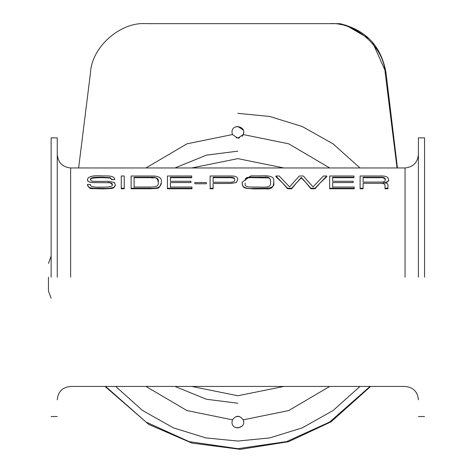 <?xml version="1.0" encoding="UTF-8"?>
<svg xmlns="http://www.w3.org/2000/svg" width="473" height="473" viewBox="0 0 473 473"><rect width="100%" height="100%" fill="white"/><g stroke="black" fill="none" stroke-linecap="round" stroke-linejoin="round"><path stroke-width="0.71" d="M236.086 137.868L239.586 137.868M239.586 416.518L236.086 416.518L239.586 416.518M145.879 23.65L339.667 23.65L341.949 24.105M397.438 167.956L385.956 72.381L372.417 42.132M369.117 38.662L345.574 25.022M105.053 386.435L148.788 424.441L191.861 443.089L240.302 449.35L288.536 441.705L331.065 421.833L370.631 386.435M339.59 24.507L339.667 23.65C365.735 29.787 381.167 46.035 385.956 72.381L385.152 72.481L397.042 167.956M329.847 23.65C355.324 21.799 383.84 46.987 385.152 72.493C383.84 46.987 355.324 21.799 329.847 23.65L145.82 23.65C120.343 21.799 91.827 46.987 90.514 72.493C91.827 46.987 120.343 21.799 145.82 23.65M78.624 167.956L90.514 72.493M370.034 386.435L329.64 422.046L286.573 441.616L237.83 448.688L189.088 441.616L146.027 422.046L105.633 386.435L146.027 422.046L189.088 441.616L237.83 448.688L286.573 441.616L329.64 422.046L370.034 386.435M276.622 167.956L199.068 167.956M199.056 386.435L276.61 386.435M332.649 182.59L353.183 182.531L353.183 181.301L332.649 181.301L332.649 177.251L353.958 177.251L353.958 176.003L329.663 176.003L329.663 188.774L354.206 188.774L354.206 187.03L332.649 187.03L332.649 182.59L332.649 187.343M353.958 177.251L353.958 177.7L332.649 177.7L332.649 181.325M206.352 183.761L194.846 183.778L206.352 183.761L206.352 182.548L194.846 182.548L194.846 183.761M121.254 182.684L121.254 188.26L124.239 188.26L124.239 176.003L121.254 176.003L121.254 182.59M124.239 188.26L124.239 188.774L121.254 188.774L121.254 188.26M114.259 182.554L114.318 182.59C110.108 181.449 106.632 181.047 103.9 181.384L95.451 181.384C92.27 181.49 90.662 180.846 90.633 179.438C89.787 177.824 93.323 177.073 101.246 177.18L110.274 177.629L111.782 179.545L114.768 179.545L111.782 179.693L110.274 178.019L101.246 177.647C92.779 177.813 89.243 178.463 90.633 179.598M112.326 184.842C110.877 182.761 109.08 182.052 106.922 182.714C110.688 182.513 112.485 183.199 112.326 184.766C112.781 186.557 109.115 187.326 101.323 187.083C93.601 187.462 89.994 186.622 90.514 184.565L87.529 184.334C88.345 187.621 90.112 189.046 92.826 188.609L103.126 188.898C117.203 188.437 111.474 187.899 114.283 187.326L115.406 184.872L114.318 182.59L114.809 183.016M93.447 182.59C89.125 182.241 87.156 181.325 87.529 179.841L87.529 179.71C87.594 181.549 89.568 182.513 93.447 182.59L106.922 182.714M150.603 188.774L131.116 188.774L131.116 188.26L150.603 188.26C157.68 188.768 161.252 186.876 161.311 182.59C159.153 188.993 159.513 188.236 150.603 188.774L150.603 188.26M161.334 181.963L161.334 181.957C162.062 177.86 158.816 175.879 151.591 176.021L131.116 176.021L131.116 188.26M170.416 182.59L190.95 182.531L190.95 181.301L170.416 181.301L170.416 177.251L191.725 177.251L191.725 176.003L167.436 176.003L167.436 188.774L191.979 188.774L191.979 187.03L170.416 187.03L170.416 182.59L170.416 187.343M191.725 177.251L191.725 177.7L170.416 177.7L170.416 181.325M237.73 179.498C237.978 176.997 235.548 175.832 230.446 176.003L210.13 176.003L210.13 188.774L213.11 188.774L213.11 183.465L230.274 183.465L236.299 182.59L237.73 179.498L236.299 182.59L230.274 183.483L213.11 183.483M265.897 188.822L265.897 188.301C272.212 187.887 274.801 185.984 273.666 182.59C273.619 187.42 271.029 189.496 265.897 188.822L253.694 188.922L245.889 188.313L244.092 187.544L242.951 186.397L242.211 183.654M242.152 182.59L242.146 182.223L242.152 182.59C241.809 187.178 245.653 189.111 253.694 188.39L265.897 188.301M315.042 188.774L310.915 188.774L305.889 182.59L301.325 177.854L296.713 182.59L291.64 188.774L287.59 188.774L282.18 182.59L275.889 176.689L275.889 176.003L287.59 188.26L291.64 188.26L301.325 177.434L310.915 188.26L315.042 188.26L320.452 182.59L315.042 188.774L315.042 188.26M326.737 176.003L326.737 176.689L320.452 182.59L326.737 176.003L323.426 176.003L313.008 186.906L303.359 176.003L299.273 176.003L289.588 186.906L279.241 176.003L275.889 176.003M387.949 188.26L387.949 188.774L385.004 188.774L385.004 188.26L387.949 188.26L387.949 184.937C387.996 183.565 386.4 182.844 383.165 182.773L384.933 182.59L383.165 182.773M385.004 185.676C385.164 184.015 383.432 183.228 379.813 183.311L363.098 183.311L379.813 183.305C383.455 183.146 385.188 183.891 385.004 185.54L385.004 188.26M363.098 188.26L363.098 188.774L360.113 188.774L360.113 188.26L363.098 188.26L363.098 183.305M388.398 179.639L388.398 179.781C389.314 180.727 388.162 181.662 384.933 182.59C387.488 182.377 388.64 181.39 388.398 179.639C388.599 176.997 385.826 175.779 380.085 176.003L360.113 176.003L360.113 188.26M385.318 179.699C384.525 177.99 382.574 177.322 379.464 177.7L363.098 177.7L363.098 182.075L363.098 177.251L379.464 177.251C383.497 177.056 385.448 177.824 385.318 179.557C385.548 181.396 383.627 182.235 379.541 182.075L363.098 182.075M287.59 188.774L287.59 188.26M291.64 188.774L291.64 188.26M301.325 177.854L301.325 177.434M310.915 188.774L310.915 188.26M270.586 181.36L270.071 178.782L268.475 177.937L252.18 177.665L252.18 177.204L263.668 177.204C268.209 176.464 270.515 177.842 270.586 181.336L270.586 183.843C270.651 186.498 267.428 187.58 260.919 187.083L251.506 187.03C246.557 187.261 244.464 185.942 245.227 183.069L245.227 183.075M257.897 177.617L257.897 177.144M263.668 177.665L263.668 177.204M273.666 182.59L273.666 181.65C274.783 177.239 270.798 175.312 261.711 175.873L250.861 175.873L242.146 182.217M252.18 177.665C247.273 177.446 244.996 178.362 245.345 180.402L245.345 180.319C244.837 177.925 247.113 176.884 252.18 177.204M234.649 179.71C235.282 178.552 233.786 177.883 230.156 177.7L213.11 177.7M213.11 177.251L230.156 177.251C233.372 177.162 234.868 177.937 234.649 179.563C235.046 181.626 232.988 182.513 228.471 182.235L213.11 182.235L213.11 177.251M210.13 188.26L213.11 188.26M167.436 188.26L191.979 188.26M158.254 181.975L158.236 182.59C158.91 185.706 156.38 187.19 150.639 187.03L134.096 187.03L134.096 177.251L150.928 177.251C156.563 177.109 159.005 178.682 158.254 181.975C156.888 175.518 153.506 178.634 150.928 177.7L134.096 177.7M134.096 182.59L134.096 187.343M87.529 184.293C87.233 189.555 96.782 187.994 101.169 188.366L103.126 188.366C111.244 188.745 115.335 187.556 115.406 184.795M114.768 179.545C114.466 174.904 105.432 176.139 101.441 175.873C92.288 175.371 87.653 176.648 87.529 179.71M329.663 188.26L354.206 188.26M243.282 130.14L237.836 126.433L235.04 127.148M231.989 132.103L231.983 132.286C231.805 123.116 246.959 126.179 243.228 134.557L243.69 132.286M238.28 138.122L238.877 138.045M242.016 136.384L242.483 135.84M242.619 135.662L243.223 134.569M329.716 167.956L288.684 143.816L243.228 134.557L237.836 138.14L232.444 134.557L231.983 132.286M145.956 386.435L186.989 410.576L232.444 419.835C236.039 415.14 239.634 415.14 243.228 419.835C246.959 428.213 231.805 431.275 231.983 422.105L232.444 419.835L231.989 422.288M235.04 427.243L237.836 427.959L241.993 426.226M237.836 151.159L206.435 155.138L174.98 167.956M174.98 386.435L206.435 399.253L237.836 403.227M115.702 386.435L142.574 410.517L173.467 427.882L205.974 437.927L237.836 441.055L269.699 437.927L302.212 427.882L333.104 410.517L359.971 386.435M359.971 167.956L333.104 143.875L302.212 126.51L269.699 116.464L237.836 113.337M51.125 277.196L51.125 137.856L51.125 277.196M57.257 277.196L57.257 137.856L57.257 277.196M57.257 154.576C58.108 162.647 62.566 167.105 70.631 167.956L70.631 277.196M405.042 277.196L405.042 167.956C413.106 167.105 417.564 162.647 418.416 154.576M418.416 277.196L418.416 137.856L418.416 277.196M424.547 277.196L424.547 137.856L424.547 277.196M48.453 277.196L48.453 290.96L51.125 298.203M283.912 167.956L237.836 158.638L191.76 167.956M379.464 177.7L379.464 177.251M259.831 188.922L259.831 188.39M253.694 188.922L253.694 188.39M230.156 177.7L230.156 177.251M150.928 177.7L150.928 177.251M101.169 188.898L101.169 188.366M103.126 188.898L103.126 188.366M101.246 177.647L101.246 177.18M102.274 177.647L102.274 177.18M110.274 178.019L110.274 177.629M243.228 419.835L288.684 410.576L329.716 386.435M232.444 134.557L186.989 143.816L145.956 167.956M191.76 386.435L237.836 395.753L283.912 386.435M405.042 167.956L70.631 167.956M418.416 399.809C417.624 391.685 413.166 387.227 405.042 386.435L70.631 386.435C62.507 387.227 58.049 391.685 57.257 399.809M57.257 137.856L51.125 137.856M57.257 416.53L51.125 416.53M424.547 137.856L418.416 137.856M424.547 416.53L418.416 416.53M51.125 256.183L48.453 263.431"/></g></svg>
